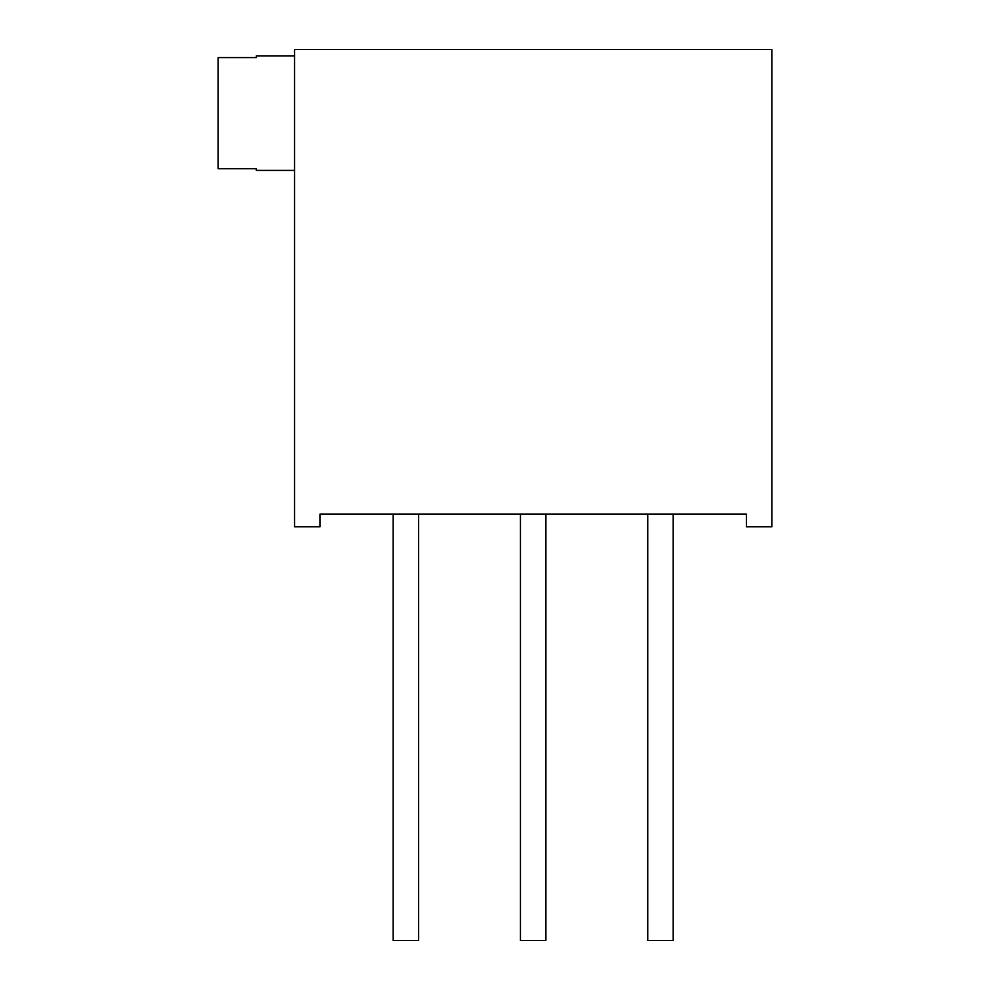 <?xml version="1.0" encoding="UTF-8"?>
<svg xmlns="http://www.w3.org/2000/svg" width="990" height="990" viewBox="0 0 990 990"><rect width="100%" height="100%" fill="white"/><g stroke="black" fill="none" stroke-linecap="round" stroke-linejoin="round"><path stroke-width="1.49" d="M746.386 526.816L746.386 514.095L319.98 514.095L319.98 526.816L294.525 526.816L294.525 49.5L771.841 49.5L771.841 526.816L746.386 526.816M294.525 170.416L256.336 170.416L256.336 168.684L218.159 168.684L218.159 57.606L256.336 57.606L256.336 55.861L294.525 55.861M418.634 514.095L418.634 940.5L393.166 940.5L393.166 514.095M545.911 514.095L545.911 940.5L520.455 940.5L520.455 514.095M673.2 514.095L673.2 940.5L647.745 940.5L647.745 514.095"/></g></svg>
